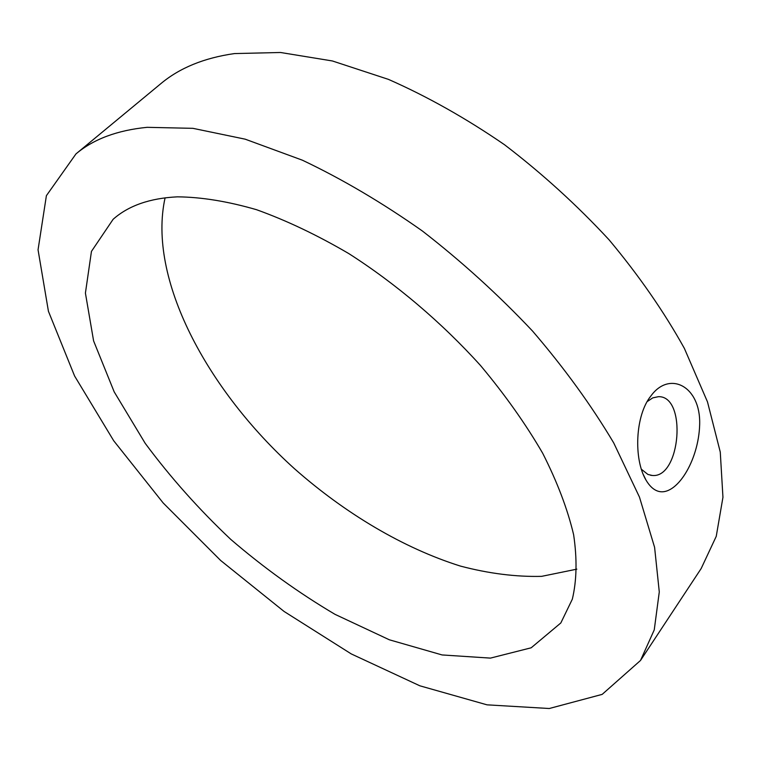 <?xml version="1.0" encoding="UTF-8"?>
<svg xmlns="http://www.w3.org/2000/svg" width="761" height="761" viewBox="0 0 761 761"><rect width="100%" height="100%" fill="white"/><g stroke="black" fill="none" stroke-linecap="round" stroke-linejoin="round"><path stroke-width="1.14" d="M177.408 196.842C149.907 198.174 128.476 205.66 113.123 219.301L91.453 251.396L85.413 293.09L93.603 340.918L114.188 391.858L145.189 443.311C170.274 477.166 198.773 509.176 230.697 539.34C264.01 567.944 298.797 592.952 335.04 614.355L389.375 639.801L442.084 654.945L490.426 658.113L531.188 647.792L560.828 622.955L572.329 599.192C576.781 580.443 577.209 558.964 573.632 534.745C567.601 509.195 557.28 482.008 542.66 453.195C525.632 423.887 504.933 394.664 480.543 365.537C441.789 322.607 396.224 283.92 348.823 253.603C317.175 235.054 286.402 220.424 256.514 209.694C227.672 201.342 201.304 197.061 177.408 196.842M147.149 127.325C117.289 130.264 93.555 139.12 75.967 153.912L46.392 195.672L38.05 249.798L48.428 311.278L74.597 376.01L113.703 440.752L163.168 502.954L220.671 560.496L284.081 611.454L351.259 653.918L419.853 685.804L487.03 704.838L549.271 708.51L602.179 694.374L640.505 660.472L654.251 629.88L659.283 591.944L654.593 547.311L639.459 497.085L613.699 442.883C591.402 405.375 564.358 368.096 532.548 331.054C498.474 294.907 461.756 261.546 422.374 230.992C382.25 202.711 342.25 179.111 302.355 160.181L245.194 139.177L192.914 128.333L147.149 127.325M640.505 660.472L701.176 568.524L716.244 536.343L722.95 497.275L720.267 452.063L707.492 401.894L684.377 348.405C663.982 311.687 638.888 275.492 609.085 239.829C577 205.185 542.136 173.479 504.505 144.723C466.008 118.278 427.33 96.504 388.481 79.391L332.395 60.966L280.505 52.49L234.464 53.574C204.157 57.893 179.615 67.929 160.828 83.672L75.967 153.912M657.951 491.178C676.177 497.019 698.75 460.89 699.673 424.4C700.805 386.246 669.537 370.217 650.95 395.901C635.131 415.24 633.494 459.216 645.994 480.077C649.447 485.984 653.433 489.684 657.951 491.178M165.089 197.812C147.263 278.393 206.906 389.708 294.421 468.671C345.114 513.447 403.397 548.177 460.5 566.108C488.847 573.556 515.891 576.971 541.632 576.353L576.848 569.152M647.25 401.551L652.738 397.879L658.379 396.69C687.193 395.577 680.705 478.498 652.263 475.473L647.915 474.445L641.371 469.233M643.254 474.455L645.994 480.077M650.617 475.273L652.263 475.473"/></g></svg>
